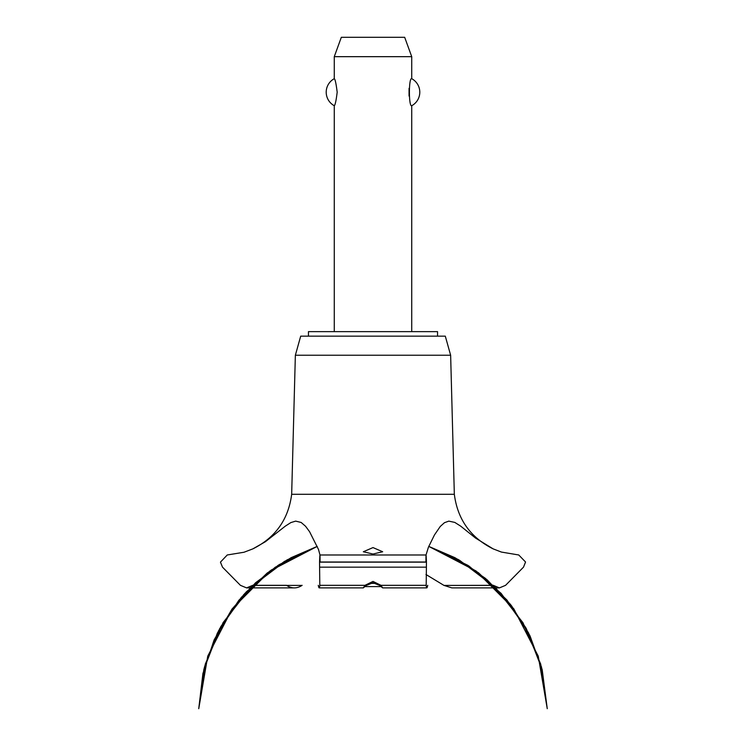 <?xml version="1.0" encoding="UTF-8"?>
<svg xmlns="http://www.w3.org/2000/svg" width="746" height="746" viewBox="0 0 746 746"><rect width="100%" height="100%" fill="white"/><g stroke="black" fill="none" stroke-linecap="round" stroke-linejoin="round"><path stroke-width="1.12" d="M437.548 336.157L437.548 331.634L308.452 331.634L308.452 336.157M411.727 331.634L411.727 105.718C408.631 107.21 408.631 77.192 411.727 78.684L411.727 56.668L334.273 56.668L334.273 78.684C335.168 79.225 336.138 83.729 337.183 92.196C336.138 100.673 335.168 105.177 334.273 105.718L334.273 331.634M409.06 88.354L409.06 96.047M334.273 105.718A15.358 15.358 0 0 1 334.273 78.684M411.727 78.684A15.358 15.358 0 0 1 411.727 105.718M334.273 56.668L341.323 37.3L404.677 37.3L411.727 56.668M291.667 494.3L295.36 355.236L300.703 336.157L445.297 336.157L450.64 355.236L454.333 494.3L291.667 494.3C288.432 519.375 275.498 537.558 252.885 548.86L265.38 541.727L285.289 526.163L290.856 522.582L295.686 521.118L301.188 522.48L305.571 526.275L309.581 531.712L318.505 549.485L319.978 554.977L426.022 554.977L428.446 547.154L434.47 534.929L440.233 526.499L444.439 522.704L448.822 521.128L454.799 522.414L460.739 526.182L475.594 538.108L493.115 548.86L501.405 552.068L518.75 554.977L525.557 562.008L523.496 567.165L505.574 585.33L499.438 587.895L493.115 585.246M373 554.036L363.321 551.751L373 547.583L382.679 551.751L373 554.036M252.885 585.246L246.562 587.895L240.426 585.33L222.504 567.165L220.443 562.139L227.25 554.977L244.007 552.245L252.885 548.86M252.791 585.33L286.548 585.33C291.677 588.753 296.871 588.753 302.139 585.33M425.957 574.485L443.954 585.396L451.871 587.895L499.438 587.895M373 582.785L366.379 585.396L363.321 587.839L364.971 585.33L373 581.414L381.019 585.33L382.633 587.895L379.621 585.396L373 582.785M427.728 585.33C426.992 588.743 426.488 588.743 426.199 585.33L426.451 562.008C426.087 552.87 425.919 552.87 425.938 562.008M320.062 562.008C320.081 552.87 319.913 552.87 319.549 562.008L319.801 585.33C319.512 588.743 319.008 588.743 318.272 585.33M459.377 585.396L493.209 585.33M369.652 583.372L376.348 583.372M380.926 586.598L365.074 586.598M295.36 355.236L450.64 355.236M302.046 585.396L252.726 585.396M493.274 585.396L443.954 585.396M381.029 585.33L426.199 585.33M319.708 567.165L426.292 567.165M319.801 585.33L364.971 585.33M319.549 562.139L426.451 562.139M319.549 562.008L426.451 562.008M428.773 546.398L458.203 559.491L487.222 579.894L511.514 605.752L530.061 635.993L542.109 669.367L526.406 628.803L501.144 593.396L467.91 565.347L428.773 546.398L455.582 558.045L485.525 578.43L510.6 604.568L529.735 635.322L542.109 669.367L526.406 628.803L501.144 593.406L467.91 565.347L428.773 546.398L454.762 557.607L478.606 572.872L506.972 600.054L528.541 632.897L542.193 669.74L547.256 708.7L538.239 656.126L513.752 608.745L476.088 570.998L428.773 546.398L476.088 570.998L513.752 608.755L538.248 656.135L547.256 708.7L538.248 656.135L513.752 608.745L476.088 570.998L428.773 546.398L468.964 566.037L501.135 593.387L525.781 627.666L541.465 666.877L547.256 708.7L538.248 656.135L513.752 608.755L476.088 570.998L428.773 546.398L459.368 560.143L495.26 587.326L522.993 622.779L540.719 664.154L547.256 708.7M317.227 546.398L278.09 565.347L244.856 593.406L219.594 628.803L203.891 669.367L219.594 628.803L244.856 593.406L278.09 565.347L317.227 546.398L278.09 565.347L244.856 593.396L219.594 628.803L203.891 669.367L219.594 628.803L244.856 593.396L278.09 565.347L317.227 546.398L269.912 570.998L232.248 608.755L207.752 656.135L198.744 708.7L205.309 664.071L223.101 622.612L250.945 587.121L286.968 559.957L317.227 546.408L279.209 564.629L246.189 591.97L220.844 626.537L204.702 666.253L198.744 708.7L204.395 667.4L219.697 628.626L243.765 594.59L275.227 567.249L317.227 546.408L271.208 570.056L241.331 597.341L218.55 630.79L204.087 668.584L198.744 708.7L202.921 673.489L214.139 639.854L231.931 609.184L255.57 582.747L284.515 561.374L317.227 546.398L291.117 557.672L267.18 573.04L238.897 600.213L217.403 633.018L203.789 669.805L198.744 708.7M382.633 587.895L426.777 587.895M363.367 587.895L319.223 587.895M246.562 587.895L294.129 587.895M493.115 548.86C470.502 537.558 457.568 519.375 454.333 494.3"/></g></svg>
